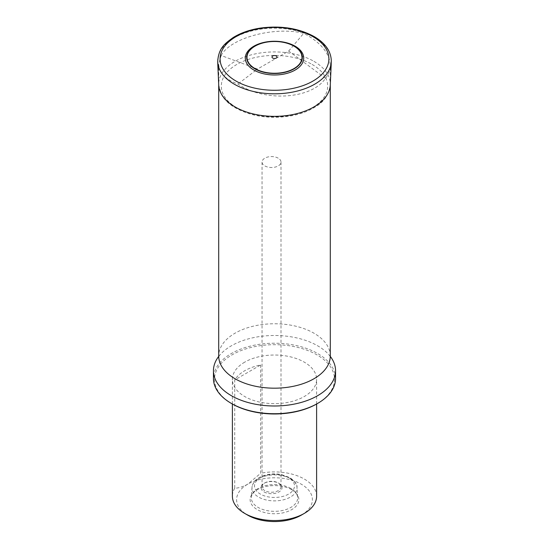 <?xml version="1.0" encoding="UTF-8"?>
<svg xmlns="http://www.w3.org/2000/svg" width="549" height="549" viewBox="0 0 549 549"><rect width="100%" height="100%" fill="white"/><g stroke="black" fill="none" stroke-linecap="round" stroke-linejoin="round"><path stroke-width="0.41" stroke-dasharray="2.75 2.06" d="M221.137 55.483C230.415 37.881 274.328 26.084 303.741 33.29C320.781 42.445 329.633 53.164 330.292 65.455C330.272 70.155 328.666 74.431 325.495 78.287C311.894 99.204 264.494 102.32 237.964 84.045C225.467 79.468 219.051 72.839 218.708 64.164L221.137 55.483L257.495 69.057L237.964 84.045M325.495 78.287L288.678 51.057L257.495 69.057M288.678 51.057L303.741 33.29M264.076 491.931A10.527 6.08 0 0 0 278.967 491.931A10.527 6.08 0 0 0 278.967 483.34A10.527 6.08 0 0 0 264.076 483.34A10.527 6.08 0 0 0 264.076 491.931M260.679 364.968L260.679 473.265L247.702 484.197C243.166 486.695 238.842 488.047 234.725 488.253L234.725 379.949A42.108 24.314 180 0 1 244.724 370.74A42.108 24.314 180 0 1 260.679 364.968L234.725 379.949M244.724 362.141A42.108 24.314 0 0 0 232.392 379.332A42.108 24.314 0 0 0 274.5 403.645A42.108 24.314 0 0 0 316.608 379.332A42.108 24.314 0 0 0 290.613 356.877A42.108 24.314 0 0 0 244.724 362.141M234.725 488.253A42.108 24.314 0 0 0 232.392 496.234M316.608 496.234A42.108 24.314 0 0 0 260.679 473.265M301.298 515.14A37.895 21.878 0 0 0 301.298 484.197A37.895 21.878 0 0 0 247.702 484.197A37.895 21.878 0 0 0 247.702 515.14M291.739 489.722A24.376 14.075 180 0 1 296.748 493.922A24.376 14.075 180 0 1 274.5 513.74A24.376 14.075 180 0 1 252.252 493.922A24.376 14.075 180 0 1 291.739 489.722M290.874 488.493A23.161 13.368 0 0 0 253.357 492.494A23.161 13.368 0 0 0 251.36 497.456A23.161 13.368 0 0 0 274.5 511.325A23.161 13.368 0 0 0 297.64 497.456A23.161 13.368 0 0 0 295.643 492.494A23.161 13.368 0 0 0 290.874 488.493M232.069 403.831A60.006 34.642 180 0 1 232.069 354.839A60.006 34.642 180 0 1 316.931 354.839A60.006 34.642 180 0 1 316.931 403.831M335.556 378.474A61.056 35.253 0 0 0 297.867 345.904A61.056 35.253 0 0 0 231.328 353.549A61.056 35.253 0 0 0 213.444 378.474M330.326 356.459A61.056 35.253 0 0 0 329.029 354.88A61.056 35.253 0 0 0 231.328 345.815A61.056 35.253 0 0 0 219.971 354.88A61.056 35.253 0 0 0 218.674 356.459M264.824 490.648A9.477 5.469 180 0 1 262.051 486.778A9.477 5.469 180 0 1 264.824 482.907A9.477 5.469 180 0 1 278.219 482.907A9.477 5.469 180 0 1 280.999 486.778A9.477 5.469 180 0 1 275.145 491.829A9.477 5.469 180 0 1 264.824 490.648M278.219 158.174A9.477 5.469 0 0 0 267.898 156.987A9.477 5.469 0 0 0 262.051 162.037A9.477 5.469 0 0 0 264.824 165.908A9.477 5.469 0 0 0 275.145 167.095A9.477 5.469 0 0 0 280.999 162.037A9.477 5.469 0 0 0 278.219 158.174M312.113 64.418A53.191 30.71 180 0 1 288.266 115.791A53.191 30.71 180 0 1 223.12 78.184A53.191 30.71 180 0 1 312.113 64.418M330.292 355.978A55.792 32.213 0 0 0 282.742 324.116A55.792 32.213 0 0 0 221.137 346.563A55.792 32.213 0 0 0 218.708 355.978M288.637 477.754A19.99 11.543 0 0 0 255.189 482.928A19.99 11.543 0 0 0 279.674 497.065A19.99 11.543 0 0 0 288.637 477.754M290.421 478.68A22.516 12.998 0 0 0 266.272 475.777A22.516 12.998 0 0 0 252.005 487.388A22.516 12.998 0 0 0 274.5 500.873A22.516 12.998 0 0 0 296.995 487.388A22.516 12.998 0 0 0 290.421 478.68M313.959 61.358A55.806 32.219 180 0 1 330.285 84.971C328.707 95.08 323.636 102.43 315.071 107.021C308.758 110.953 301.291 113.801 292.672 115.565C270.245 119.51 250.639 116.656 233.867 106.986C228.041 103.315 223.82 98.992 221.199 94.016L218.715 84.971A55.806 32.219 180 0 1 252.485 54.536A55.806 32.219 180 0 1 313.959 61.358M217.685 61.838A56.835 32.816 180 0 1 252.073 30.847A56.835 32.816 180 0 1 314.687 37.792A56.835 32.816 180 0 1 331.315 61.838M330.292 84.793L330.292 65.455M218.708 84.793L218.708 64.164M316.608 404.016L316.608 379.332M232.392 404.016L232.392 379.332M253.357 492.494L252.252 493.922M295.643 492.494L296.748 493.922M297.64 497.456L296.995 487.388C297.393 484.582 295.026 481.329 289.899 477.63L281.411 474.569C275.79 473.519 270.3 473.732 264.947 475.208C257.213 477.465 252.897 481.528 252.005 487.388L251.36 497.456M329.029 354.88L330.416 356.877M218.584 356.877L219.971 354.88M280.999 486.778L280.999 162.037M262.051 486.778L262.051 162.037M264.824 482.907L264.076 483.34M278.219 482.907L278.967 483.34"/><path stroke-width="0.82" d="M232.392 404.016L232.392 496.234A42.108 24.314 0 0 0 244.724 513.425A42.108 24.314 0 0 0 304.276 513.425A42.108 24.314 0 0 0 316.608 496.234L316.608 404.016M244.724 513.425L247.702 515.14A37.895 21.878 0 0 0 301.298 515.14L304.276 513.425M316.931 403.831L317.672 403.398L316.931 403.831A60.006 34.642 180 0 1 232.069 403.831L231.328 403.398A61.056 35.253 0 0 0 317.672 403.398L317.672 403.398A61.056 35.253 0 0 0 335.556 378.474L335.556 370.74A61.056 35.253 0 0 0 330.326 356.459M218.674 356.459A61.056 35.253 0 0 0 213.444 370.74A61.056 35.253 0 0 0 251.133 403.309A61.056 35.253 0 0 0 317.672 395.664A61.056 35.253 0 0 0 335.556 370.74M213.444 370.74L213.444 378.474A61.056 35.253 0 0 0 231.328 403.398M295.149 46.198A29.2 16.861 180 0 1 282.056 74.41A29.2 16.861 180 0 1 246.295 53.761A29.2 16.861 180 0 1 295.149 46.198M276.291 55.984A2.532 1.462 180 0 1 275.152 58.427A2.532 1.462 180 0 1 272.057 56.636A2.532 1.462 180 0 1 276.291 55.984M218.708 84.793L218.708 355.978A55.792 32.213 0 0 0 253.151 385.734A55.792 32.213 0 0 0 313.953 378.755A55.792 32.213 0 0 0 330.292 355.978L330.292 84.793M331.315 61.838L330.285 84.971A55.806 32.219 180 0 1 274.5 116.361A55.806 32.219 180 0 1 218.715 84.971L217.685 61.838C218.564 47.797 224.953 43.591 233.044 37.641C240.716 32.858 249.932 29.66 260.7 28.04C280.999 25.419 298.828 28.26 314.165 36.563C325.632 43.289 331.349 51.716 331.315 61.838A56.835 32.816 180 0 1 274.5 93.81A56.835 32.816 180 0 1 217.685 61.838M312.971 36.653A54.406 31.41 180 0 1 288.582 89.199A54.406 31.41 180 0 1 221.947 50.728A54.406 31.41 180 0 1 312.971 36.653M294.175 46.089A27.821 16.065 180 0 1 281.699 72.962A27.821 16.065 180 0 1 247.626 53.287A27.821 16.065 180 0 1 294.175 46.089M293.955 46.143A27.512 15.887 0 0 0 247.928 53.26A27.512 15.887 0 0 0 281.623 72.715A27.512 15.887 0 0 0 293.955 46.143M330.416 356.877L330.292 355.978M218.708 355.978L218.584 356.877"/></g></svg>
